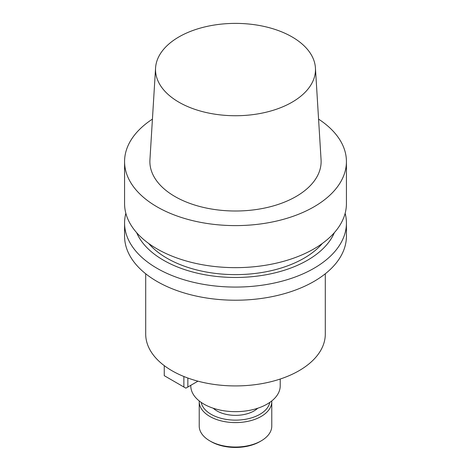 <?xml version="1.0" encoding="UTF-8"?>
<svg xmlns="http://www.w3.org/2000/svg" width="471" height="471" viewBox="0 0 471 471"><rect width="100%" height="100%" fill="white"/><g stroke="black" fill="none" stroke-linecap="round" stroke-linejoin="round"><path stroke-width="0.71" d="M157.067 206.851A110.926 64.044 0 0 0 277.949 220.734A110.926 64.044 0 0 0 346.426 161.565A110.926 64.044 0 0 0 318.573 119.128A110.926 64.044 0 0 1 346.426 161.565A110.926 64.044 0 0 1 277.949 220.734A110.926 64.044 0 0 1 157.067 206.851A110.926 64.044 0 0 1 124.574 161.565A110.926 64.044 0 0 0 157.067 206.851M152.427 119.128A110.926 64.044 0 0 0 124.574 161.565A110.926 64.044 0 0 1 152.427 119.128M157.067 248.894A110.926 64.044 0 0 0 277.949 262.777A110.926 64.044 0 0 0 346.426 203.607L346.426 161.565L346.426 203.607A110.926 64.044 0 0 1 277.949 262.777A110.926 64.044 0 0 1 157.067 248.894A110.926 64.044 0 0 1 124.574 203.607A110.926 64.044 0 0 0 157.067 248.894M174.953 196.525A85.628 49.437 0 0 0 269.665 206.899A85.628 49.437 0 0 0 321.069 159.816A85.628 49.437 0 0 1 269.665 206.899A85.628 49.437 0 0 1 174.953 196.525A85.628 49.437 0 0 1 149.931 159.816A85.628 49.437 0 0 0 174.953 196.525M292.055 36.909A79.982 46.176 180 0 1 315.429 67.924A79.982 46.176 180 0 1 235.5 115.736A79.982 46.176 180 0 1 155.571 67.924A79.982 46.176 180 0 1 206.21 26.594A79.982 46.176 180 0 1 292.055 36.909A79.982 46.176 180 0 1 315.429 67.924A79.982 46.176 180 0 1 235.5 115.736A79.982 46.176 180 0 1 155.571 67.924A79.982 46.176 180 0 1 206.21 26.594A79.982 46.176 180 0 1 292.055 36.909M167.022 258.243A96.838 55.908 180 0 1 148.659 243.46A96.838 55.908 180 0 0 167.022 258.243A96.838 55.908 180 0 0 322.341 243.46A96.838 55.908 180 0 1 167.022 258.243M163.543 260.257A101.76 58.751 180 0 1 136.655 232.668A101.76 58.751 180 0 0 163.543 260.257A101.76 58.751 180 0 0 262.912 275.294A101.76 58.751 180 0 0 334.345 232.668A101.76 58.751 180 0 1 262.912 275.294A101.76 58.751 180 0 1 163.543 260.257M345.143 213.322A110.926 64.044 180 0 1 346.426 223.03A110.926 64.044 180 0 1 277.949 282.2A110.926 64.044 180 0 1 157.067 268.317A110.926 64.044 180 0 1 124.574 223.03A110.926 64.044 180 0 1 125.857 213.322A110.926 64.044 180 0 0 124.574 223.03A110.926 64.044 180 0 0 157.067 268.317A110.926 64.044 180 0 0 277.949 282.2A110.926 64.044 180 0 0 346.426 223.03A110.926 64.044 180 0 0 345.143 213.322M157.067 281.464A110.926 64.044 0 0 0 277.949 295.346A110.926 64.044 0 0 0 346.426 236.177L346.426 223.03L346.426 236.177A110.926 64.044 0 0 1 277.949 295.346A110.926 64.044 0 0 1 157.067 281.464A110.926 64.044 0 0 1 124.574 236.177A110.926 64.044 0 0 0 157.067 281.464M172.003 370.742A89.796 51.845 180 0 1 145.704 334.08A89.796 51.845 180 0 0 172.003 370.742A89.796 51.845 180 0 0 269.865 381.975A89.796 51.845 180 0 0 325.296 334.08A89.796 51.845 180 0 1 269.865 381.975A89.796 51.845 180 0 1 172.003 370.742M203.878 404.094A44.721 25.823 180 0 1 190.779 385.837L190.779 385.319L190.779 385.837A44.721 25.823 180 0 0 203.878 404.094A44.721 25.823 180 0 0 252.615 409.688A44.721 25.823 180 0 0 280.221 385.837A44.721 25.823 180 0 1 252.615 409.688A44.721 25.823 180 0 1 203.878 404.094M187.858 378.025L187.858 387.009L197.955 381.174L185.862 388.157L187.858 387.009L187.858 378.025M183.873 387.009L183.873 376.5L183.873 387.009L185.862 388.157L164.249 375.675L183.873 387.009M164.249 365.631L164.249 375.675L164.249 365.631M211.096 414.297A34.513 19.923 0 0 0 246.928 419.013A34.513 19.923 0 0 0 269.801 402.405A34.513 19.923 0 0 1 246.928 419.013A34.513 19.923 0 0 1 211.096 414.297A34.513 19.923 0 0 1 201.199 402.405A34.513 19.923 0 0 0 211.096 414.297M259.904 441.615A34.513 19.923 180 0 1 211.096 441.615L209.854 440.897A36.273 20.942 0 0 0 261.146 440.897A36.273 20.942 0 0 0 271.773 426.09A36.273 20.942 0 0 1 261.146 440.897A36.273 20.942 0 0 1 209.854 440.897A36.273 20.942 0 0 1 199.227 426.09A36.273 20.942 0 0 0 209.854 440.897L211.096 441.615A34.513 19.923 180 0 0 259.904 441.615L261.146 440.897L259.904 441.615M209.854 416.458A36.273 20.942 180 0 1 199.227 401.651A36.273 20.942 180 0 1 199.251 400.956A36.273 20.942 180 0 0 199.227 401.651L199.227 426.09L199.227 401.651A36.273 20.942 180 0 0 209.854 416.458A36.273 20.942 180 0 0 249.383 420.997A36.273 20.942 180 0 0 271.773 401.651A36.273 20.942 180 0 1 249.383 420.997A36.273 20.942 180 0 1 209.854 416.458M271.749 400.956A36.273 20.942 180 0 1 271.773 401.651L271.773 426.09L271.773 401.651A36.273 20.942 180 0 0 271.749 400.956M216.948 410.924A26.235 15.149 180 0 1 213.245 408.233A26.235 15.149 180 0 0 216.948 410.924A26.235 15.149 180 0 0 257.755 408.233A26.235 15.149 180 0 1 216.948 410.924M124.574 203.607L124.574 161.565L124.574 203.607M155.571 67.924L149.931 159.816L155.571 67.924M315.429 67.924L321.069 159.816L315.429 67.924M124.574 236.177L124.574 223.03L124.574 236.177M145.704 273.775L145.704 334.08L145.704 273.775M325.296 273.775L325.296 334.08L325.296 273.775M280.221 385.837L280.221 379.037L280.221 385.837"/></g></svg>
